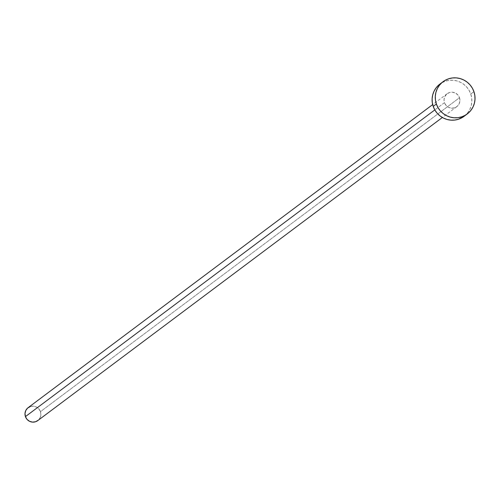<?xml version="1.0" encoding="UTF-8"?>
<svg xmlns="http://www.w3.org/2000/svg" width="500" height="500" viewBox="0 0 500 500"><rect width="100%" height="100%" fill="white"/><g stroke="black" fill="none" stroke-linecap="round" stroke-linejoin="round"><path stroke-width="0.38" stroke-dasharray="2.5 1.88" d="M37.775 420.594A8.062 7.894 53.2 0 0 40.45 411.662L459.494 97.719A8.062 7.894 -126.8 0 1 456.819 106.65A8.062 7.894 -126.8 0 1 444.475 102.681L446.05 105.4L448.525 107.331L451.531 108.175L454.6 107.806L457.275 106.275L459.144 103.825L459.925 100.819L459.494 97.719L457.919 94.994L455.444 93.069L452.438 92.219L449.363 92.594L446.688 94.119L444.819 96.575L444.044 99.581L444.475 102.681L434.806 109.919L444.475 102.681A8.062 7.894 -126.8 0 1 447.15 93.744A8.062 7.894 -126.8 0 1 459.494 97.719L40.45 411.662A8.062 7.894 53.2 0 0 28.106 407.688M464.069 116.331A20.156 19.731 53.2 0 0 470.756 94L473.925 91.625L470.756 94A20.156 19.731 53.2 0 0 439.9 84.069M438.75 85L441.9 82.756L445.438 81.181L449.225 80.337L453.119 80.256L456.969 80.944L460.625 82.369L463.956 84.481L466.819 87.194L469.119 90.406L470.756 94L471.675 97.831L471.831 101.75L471.231 105.612L469.888 109.262L467.856 112.569L464.137 116.275M30.319 406.531L33.394 406.163L36.4 407.006L38.875 408.938L40.45 411.662L40.881 414.756L40.1 417.762L37.844 420.544M447.15 93.744L432.681 104.588M456.819 106.65L442.344 117.494"/><path stroke-width="0.75" d="M432.681 104.588L28.106 407.688A8.062 7.894 53.2 0 0 25.431 416.619L434.806 109.919L25.431 416.619A8.062 7.894 53.2 0 0 37.775 420.594L442.344 117.494M436.375 104.025A20.156 19.731 -126.8 0 1 443.062 81.694A20.156 19.731 -126.8 0 1 473.925 91.625A20.156 19.731 -126.8 0 1 467.231 113.956A20.156 19.731 -126.8 0 1 436.375 104.025L433.212 106.4L436.375 104.025L435.456 100.194L435.3 96.275L435.9 92.413L437.244 88.763L439.275 85.456L441.912 82.631L445.062 80.381L448.6 78.806L452.388 77.962L456.281 77.881L460.138 78.569L463.794 79.994L467.119 82.106L469.988 84.819L472.287 88.038L473.925 91.625L474.837 95.456L475 99.375L474.4 103.238L473.056 106.888L471.025 110.194L468.381 113.025L465.238 115.269L461.7 116.844L457.912 117.688L454.012 117.769L450.163 117.081L446.506 115.656L443.175 113.544L440.312 110.831L438.013 107.619L436.375 104.025M443.062 81.694L439.9 84.069A20.156 19.731 53.2 0 0 433.212 106.4A20.156 19.731 53.2 0 0 464.069 116.331L467.231 113.956M464.137 116.275L458.531 119.219L454.744 120.062L450.85 120.144L447 119.456L443.338 118.031L440.012 115.919L437.144 113.206L434.85 109.987L433.212 106.4L432.294 102.569L432.131 98.65L432.738 94.787L434.075 91.137L436.106 87.831L438.75 85M38.231 420.219L35.562 421.744L32.487 422.119L29.481 421.269L27.006 419.344L25.431 416.619L25 413.519L25.775 410.513L27.644 408.062L30.319 406.531"/></g></svg>
